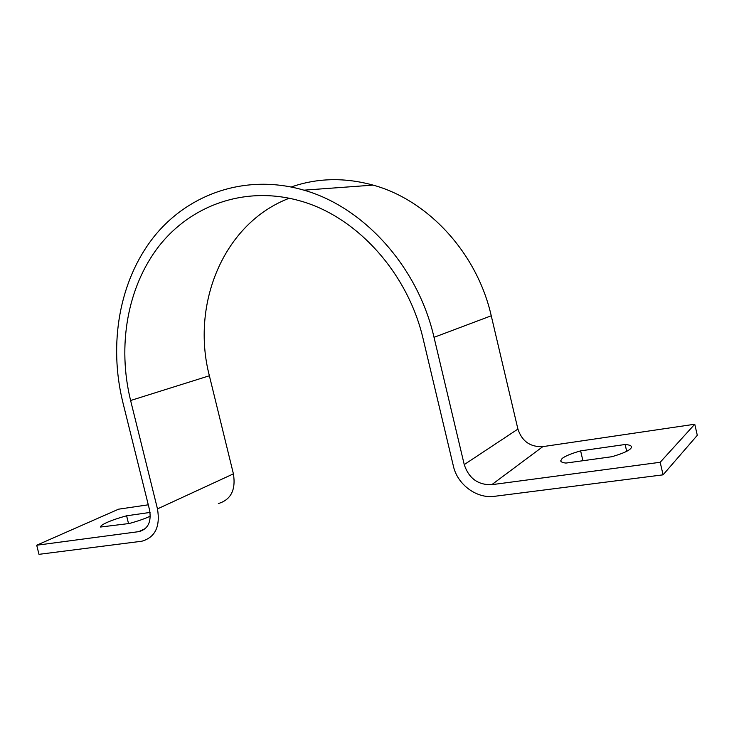 <?xml version="1.0" encoding="UTF-8"?>
<svg xmlns="http://www.w3.org/2000/svg" width="734" height="734" viewBox="0 0 734 734"><rect width="100%" height="100%" fill="white"/><g stroke="black" fill="none" stroke-linecap="round" stroke-linejoin="round"><path stroke-width="1.1" d="M562.143 458.438L560.684 460.888C560.969 461.97 562.721 462.704 565.96 463.071L611.954 456.704C625.019 452.832 631.543 449.529 631.515 446.795C631.167 445.566 629.029 444.804 625.12 444.501L580.622 450.869C571.483 453.474 565.327 455.998 562.143 458.438M150.057 512.433L126.597 515.791C118.679 517.956 112.1 520.204 106.852 522.516C102.521 524.489 100.43 525.994 100.567 527.03L129.294 523.498C138.166 521.048 145.176 518.589 150.314 516.121M663.077 474.834L660.178 462.282L491.762 484.688C477.999 485.064 468.824 478.366 464.237 464.594L434.023 337.328C417.82 266.433 363.431 206.97 303.931 190.17C245.679 173.151 187.711 194.042 153.397 237.44C119.165 281.186 108.549 344.044 122.798 402.131L149.58 510.029C151.543 521.883 148.029 529.076 139.047 531.609L36.7 545.224L38.994 554.335L141.873 541.215C155.204 537.343 160.407 526.562 157.48 508.891L130.606 400.507C117.256 346.063 127.147 287.223 158.939 246.184C190.822 205.456 244.541 185.601 298.756 200.529C355.595 215.612 407.856 272.039 423.298 339.558L453.401 466.163C457.401 484.532 476.696 498.918 494.514 496.312L663.077 474.834L697.3 435.308L694.759 424.234L542.839 446.63C530.306 447.18 522.002 441.336 517.91 429.087L491.248 315.785C476.972 252.744 427.83 200.043 373.111 185.115C344.549 177.298 317.272 177.922 291.27 186.977M218.337 503.552C230.944 499.781 235.972 489.872 233.412 473.852L209.373 375.762C190.712 304.142 223.466 223.31 289.297 198.217M660.178 462.282L694.759 424.234M36.7 545.224L118.559 509.185L148.286 504.809M128.542 523.608L126.597 515.791M626.698 451.318L625.12 444.501M582.915 460.723L580.622 450.869M491.762 484.688L542.839 446.63M464.237 464.594L517.91 429.087M434.023 337.328L491.248 315.785M138.818 531.645L145.506 528.443M157.48 508.891L233.412 473.852M130.606 400.507L209.373 375.762M303.931 190.17L373.111 185.115M139.047 531.609L145.332 528.599"/></g></svg>
